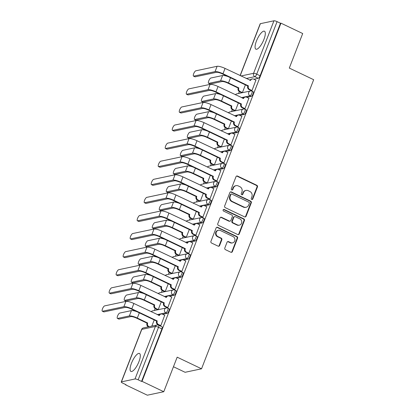 <?xml version="1.0" encoding="UTF-8"?>
<svg xmlns="http://www.w3.org/2000/svg" width="416" height="416" viewBox="0 0 416 416"><rect width="100%" height="100%" fill="white"/><g stroke="black" fill="none" stroke-linecap="round" stroke-linejoin="round"><path stroke-width="0.62" d="M251.716 199.467A0.874 0.811 78 0 0 252.772 199.025L257.462 186.935A1.253 1.154 78 0 0 256.833 185.286L237.526 176.072A1.253 1.154 78 0 0 236.012 176.701L231.322 188.786A0.874 0.811 78 0 0 232.253 190.003A0.874 0.811 78 0 0 232.825 189.504L233.433 187.938A4.004 3.697 78 0 1 236.033 185.661A4.004 3.697 78 0 1 238.274 185.936L239.886 186.706A4.004 3.697 78 0 1 241.904 191.984L241.296 193.549A0.874 0.811 78 0 0 242.232 194.766A0.874 0.811 78 0 0 242.798 194.267L243.407 192.702A4.004 3.697 78 0 1 246.007 190.419A4.004 3.697 78 0 1 248.248 190.7L249.86 191.464A4.004 3.697 78 0 1 251.878 196.747L251.274 198.307A0.874 0.811 78 0 0 251.716 199.467M251.956 199.534A0.874 0.811 78 0 0 252.294 199.129L256.984 187.039A1.253 1.154 78 0 0 256.35 185.39L237.047 176.176A1.253 1.154 78 0 0 236.59 176.067M232.008 190.013A0.874 0.811 78 0 0 232.346 189.608L232.95 188.042L233.433 187.938M241.982 194.776A0.874 0.811 78 0 0 242.32 194.366L242.928 192.8L243.407 192.702M263.931 39.411A9.948 3.12 -64.5 0 0 264.477 31.231A9.948 3.12 -64.5 0 0 256.454 40.997A9.948 3.12 -64.5 0 0 255.908 49.182A9.948 3.12 -64.5 0 0 263.931 39.411M138.939 361.66A9.948 3.12 -64.5 0 0 139.485 353.475A9.948 3.12 -64.5 0 0 131.461 363.246A9.948 3.12 -64.5 0 0 130.915 371.426A9.948 3.12 -64.5 0 0 138.939 361.66M224.812 248.014A1.253 1.154 78 0 0 225.441 249.662L230.859 252.247A1.253 1.154 78 0 0 232.372 251.623L237.583 238.196A1.253 1.154 78 0 0 236.948 236.543L217.646 227.328A1.253 1.154 78 0 0 216.128 227.958L210.922 241.384A1.253 1.154 78 0 0 211.552 243.032L218.098 246.152A1.253 1.154 78 0 0 219.612 245.528L221.837 239.782A1.253 1.154 78 0 0 221.208 238.134L217.963 236.584A3.349 3.089 78 0 1 216.05 233.158A3.349 3.089 78 0 1 218.447 230.266A3.349 3.089 78 0 1 220.324 230.495L233.033 236.564A3.349 3.089 78 0 1 234.946 239.99A3.349 3.089 78 0 1 232.549 242.882A3.349 3.089 78 0 1 230.672 242.653L228.556 241.639A1.253 1.154 78 0 0 227.042 242.268L224.812 248.014M280.956 23.156L302.697 33.535L289.302 68.078L313.669 79.706L201.536 368.8L177.169 357.172L163.769 391.716L142.022 381.337L280.956 23.156L280.472 23.254L277.087 21.637L256.719 74.152A2.548 0.801 115.5 0 1 254.862 76.669L246.21 78.504M244.587 216.861A1.253 1.154 78 0 0 246.1 216.237L251.306 202.81A1.253 1.154 78 0 0 250.676 201.162L231.369 191.942A1.253 1.154 78 0 0 229.856 192.572L224.645 205.998A1.253 1.154 78 0 0 225.28 207.646L244.587 216.861M244.442 220.501L239.236 233.927A1.253 1.154 78 0 1 237.723 234.551L218.416 225.337A1.253 1.154 78 0 1 217.786 223.688L220.012 217.942A1.253 1.154 78 0 1 221.525 217.318L229.356 221.057A1.253 1.154 78 0 0 230.87 220.428L232.352 216.616A1.253 1.154 78 0 0 231.717 214.968L223.569 211.078A0.874 0.811 78 0 1 223.694 209.425A0.874 0.811 78 0 1 224.182 209.482L243.812 218.852A1.253 1.154 78 0 1 244.442 220.501L243.963 220.605L238.758 234.031L239.236 233.927M163.769 391.716L147.326 395.2L125.58 384.821L125.689 384.545M239.34 91.536L238.581 93.491M232.326 109.616L231.566 111.571M225.311 127.702L224.552 129.657M218.301 145.782L217.542 147.737M211.286 163.868L210.527 165.823M204.272 181.948L203.512 183.903M197.257 200.034L196.498 201.989M190.242 218.114L189.483 220.069M183.227 236.2L182.473 238.155M176.218 254.28L175.458 256.235M169.203 272.366L168.444 274.321M162.188 290.446L161.429 292.401M155.173 308.532L154.414 310.487M148.158 326.612L148.039 326.929M173.456 366.735L185.094 372.289L201.536 368.8M142.022 381.337L141.544 381.436L138.159 379.818A2.548 0.567 -158.8 0 0 135.013 378.981L121.446 381.857A2.548 0.567 -158.8 0 0 121.254 381.976A2.548 0.567 -158.8 0 0 122.673 383.105L126.064 384.722L125.58 384.821M280.472 23.254L260.109 75.764A2.548 0.801 115.5 0 1 258.248 78.286L253.88 79.217M250.25 79.986L249.595 80.122M240.094 75.587L260.182 23.795A2.548 0.567 21.2 0 1 260.374 23.676L273.941 20.8A2.548 0.567 21.2 0 1 277.087 21.637M241.717 92.674L242.403 92.607L245.404 84.869M251.3 90.641L251.987 90.574L255.887 80.174M244.291 108.722L244.972 108.654L248.872 98.254M234.702 110.755L235.388 110.687L238.389 102.955M237.276 126.807L237.962 126.74L241.857 116.34M227.687 128.84L228.374 128.773L231.374 121.035M230.261 144.888L230.948 144.82L234.848 134.42M220.672 146.921L221.359 146.853L224.359 139.121M223.246 162.973L223.933 162.906L227.833 152.506M213.658 165.006L214.344 164.939L217.344 157.201M216.232 181.054L216.918 180.986L220.818 170.586M206.648 183.087L207.329 183.019L210.33 175.282M209.217 199.139L209.903 199.072L213.803 188.672M199.633 201.167L200.32 201.105L203.32 193.367M202.207 217.22L202.888 217.152L206.788 206.752M192.618 219.253L193.305 219.185L196.305 211.448M195.192 235.305L195.879 235.238L199.774 224.832M185.604 237.333L186.29 237.271L189.29 229.533M188.178 253.386L188.864 253.318L192.764 242.918M178.589 255.419L179.275 255.351L182.276 247.614M181.163 271.466L181.849 271.404L185.749 260.998M171.574 273.499L172.26 273.437L175.261 265.699M174.148 289.552L174.834 289.484L178.734 279.084M164.564 291.585L165.246 291.517L168.251 283.78M167.133 307.632L167.82 307.57L171.72 297.164M157.55 309.665L158.236 309.603L161.236 301.865M160.124 325.718L160.81 325.65L164.705 315.25M167.071 313.368L165.864 312.79A2.548 0.801 115.5 0 0 167.612 310.544A2.548 0.801 115.5 0 0 167.866 308.173L169.068 308.745A2.548 0.801 -64.5 0 1 168.813 311.116A2.548 0.801 -64.5 0 1 167.071 313.368L162.703 314.293M159.068 315.063L158.418 315.198M174.08 295.282L172.879 294.71A2.548 0.801 115.5 0 0 174.626 292.464A2.548 0.801 115.5 0 0 174.876 290.087L176.082 290.664A2.548 0.801 -64.5 0 1 175.828 293.036A2.548 0.801 -64.5 0 1 174.08 295.282L169.712 296.208M166.083 296.977L165.428 297.118M181.095 277.202L179.894 276.624A2.548 0.801 115.5 0 0 181.641 274.378A2.548 0.801 115.5 0 0 181.891 272.007L183.092 272.579A2.548 0.801 -64.5 0 1 182.842 274.95A2.548 0.801 -64.5 0 1 181.095 277.202L176.727 278.127M173.098 278.897L172.442 279.032M188.11 259.116L186.909 258.544A2.548 0.801 115.5 0 0 188.656 256.298A2.548 0.801 115.5 0 0 188.906 253.921L190.107 254.498A2.548 0.801 -64.5 0 1 189.857 256.87A2.548 0.801 -64.5 0 1 188.11 259.116L183.742 260.042M180.112 260.811L179.457 260.952M195.125 241.036L193.924 240.458A2.548 0.801 115.5 0 0 195.666 238.212A2.548 0.801 115.5 0 0 195.92 235.841L197.122 236.413A2.548 0.801 -64.5 0 1 196.872 238.789A2.548 0.801 -64.5 0 1 195.125 241.036L190.757 241.961M187.122 242.731L186.472 242.871M202.14 222.95L200.938 222.378A2.548 0.801 115.5 0 0 202.68 220.132A2.548 0.801 115.5 0 0 202.935 217.755L204.136 218.332A2.548 0.801 -64.5 0 1 203.882 220.704A2.548 0.801 -64.5 0 1 202.14 222.95L197.772 223.876M194.137 224.645L193.487 224.786M209.149 204.87L207.948 204.292A2.548 0.801 115.5 0 0 209.695 202.046A2.548 0.801 115.5 0 0 209.95 199.675L211.151 200.247A2.548 0.801 -64.5 0 1 210.896 202.623A2.548 0.801 -64.5 0 1 209.149 204.87L204.781 205.795M201.152 206.565L200.496 206.705M216.164 186.784L214.963 186.212A2.548 0.801 115.5 0 0 216.71 183.966A2.548 0.801 115.5 0 0 216.96 181.589L218.161 182.166A2.548 0.801 -64.5 0 1 217.911 184.538A2.548 0.801 -64.5 0 1 216.164 186.784L211.796 187.71M208.166 188.479L207.511 188.62M223.179 168.704L221.978 168.126A2.548 0.801 115.5 0 0 223.725 165.88A2.548 0.801 115.5 0 0 223.974 163.509L225.176 164.081A2.548 0.801 -64.5 0 1 224.926 166.457A2.548 0.801 -64.5 0 1 223.179 168.704L218.811 169.629M215.181 170.399L214.526 170.539M230.194 150.618L228.992 150.046A2.548 0.801 115.5 0 0 230.734 147.8A2.548 0.801 115.5 0 0 230.989 145.428L232.19 146A2.548 0.801 -64.5 0 1 231.941 148.372A2.548 0.801 -64.5 0 1 230.194 150.618L225.826 151.544M222.191 152.318L221.541 152.454M237.208 132.538L236.007 131.966A2.548 0.801 115.5 0 0 237.749 129.714A2.548 0.801 115.5 0 0 238.004 127.343L239.205 127.915A2.548 0.801 -64.5 0 1 238.95 130.291A2.548 0.801 -64.5 0 1 237.208 132.538L232.84 133.463M229.206 134.233L228.556 134.373M244.223 114.452L243.017 113.88A2.548 0.801 115.5 0 0 244.764 111.634A2.548 0.801 115.5 0 0 245.019 109.262L246.22 109.834A2.548 0.801 -64.5 0 1 245.965 112.206A2.548 0.801 -64.5 0 1 244.223 114.452L239.855 115.378M236.22 116.152L235.57 116.288M251.233 96.372L250.032 95.8A2.548 0.801 115.5 0 0 251.779 93.548A2.548 0.801 115.5 0 0 252.028 91.177L253.235 91.749A2.548 0.801 -64.5 0 1 252.98 94.125A2.548 0.801 -64.5 0 1 251.233 96.372L246.865 97.297M243.235 98.067L242.58 98.207M141.544 381.436L161.912 328.926A2.548 0.801 -64.5 0 0 162.053 326.83L158.662 325.213A2.548 0.801 115.5 0 1 158.527 327.309L138.159 379.818M151.824 326.123L154.222 319.946M246.007 190.419L245.528 190.523A4.004 3.697 78 0 0 242.928 192.8M236.033 185.661L235.555 185.76A4.004 3.697 78 0 0 232.95 188.042M245.04 216.97A1.253 1.154 78 0 0 245.617 216.336L250.827 202.909A1.253 1.154 78 0 0 250.198 201.261L230.89 192.046A1.253 1.154 78 0 0 230.433 191.937M249.319 203.346A0.874 0.811 78 0 0 248.877 202.192L231.93 194.1A0.874 0.811 78 0 0 230.87 194.537L230.23 196.191A4.004 3.697 78 0 0 232.253 201.469L243.833 206.996A4.004 3.697 78 0 0 246.08 207.272A4.004 3.697 78 0 0 248.68 204.994L249.319 203.346M231.442 194.038L230.963 194.142A0.874 0.811 78 0 0 230.391 194.641L230.87 194.537M246.08 207.272L245.596 207.376A4.004 3.697 78 0 1 243.355 207.1L231.769 201.568A4.004 3.697 78 0 1 229.752 196.29L230.391 194.641M238.176 234.666A1.253 1.154 78 0 0 238.758 234.031M230.058 221.14L229.58 221.244A1.253 1.154 78 0 1 228.878 221.156L221.047 217.417A1.253 1.154 78 0 0 220.594 217.308M243.963 220.605A1.253 1.154 78 0 0 243.334 218.956L223.704 209.586A0.874 0.811 78 0 0 223.465 209.513M237.484 224.931A3.349 3.089 78 0 0 239.356 225.165A3.349 3.089 78 0 0 241.753 222.269A3.349 3.089 78 0 0 239.845 218.847L235.362 216.71A1.253 1.154 78 0 0 233.849 217.334L232.372 221.146A1.253 1.154 78 0 0 233.002 222.794L237.484 224.931L237 225.035A3.349 3.089 78 0 0 238.878 225.264L239.356 225.165M234.666 216.622L234.182 216.726A1.253 1.154 78 0 0 233.371 217.438L233.849 217.334M237 225.035L232.523 222.898A1.253 1.154 78 0 1 231.894 221.25L233.371 217.438M232.549 242.882L232.071 242.986A3.349 3.089 78 0 1 230.194 242.752L228.077 241.743A1.253 1.154 78 0 0 227.62 241.634M218.447 230.266L217.968 230.365A3.349 3.089 78 0 0 215.571 233.262A3.349 3.089 78 0 0 217.485 236.688L217.963 236.584M218.551 246.262A1.253 1.154 78 0 0 219.133 245.632L221.359 239.886A1.253 1.154 78 0 0 220.73 238.233L217.485 236.688M231.317 252.356A1.253 1.154 78 0 0 231.894 251.722L237.104 238.295A1.253 1.154 78 0 0 236.47 236.647L217.162 227.432A1.253 1.154 78 0 0 216.71 227.323M228.134 76.627A6.438 1.43 -158.8 0 0 222.612 75.52L210.891 78.005A2.933 0.92 -64.5 0 0 208.884 80.59A2.933 0.92 -64.5 0 0 208.593 83.32A2.933 0.92 -64.5 0 0 208.822 83.335L210.241 84.016A2.933 0.92 115.5 0 1 210.012 83.996L208.593 83.32M241.831 92.726L239.455 91.593A2.548 2.356 -102 0 1 238.17 88.234L238.862 87.927L228.483 82.971A6.438 1.43 -158.8 0 0 220.542 80.855L208.822 83.335M238.862 87.927L238.794 88.104A2.548 2.356 78 0 0 240.079 91.463L242.414 92.576M210.241 84.016L221.962 81.531A4.784 1.061 21.2 0 1 227.859 83.106L238.238 88.062M256.001 80.226L253.672 79.113A2.548 2.356 78 0 0 250.583 80.387L225.056 68.411A6.438 1.43 -158.8 0 0 217.116 66.29L195.811 70.808A2.933 0.92 -64.5 0 0 193.804 73.393A2.933 0.92 -64.5 0 0 193.513 76.123A2.933 0.92 -64.5 0 0 193.742 76.138L195.161 76.82A2.933 0.92 115.5 0 1 194.932 76.799L193.513 76.123M251.415 90.693L249.044 89.56A2.548 2.356 -102 0 1 247.759 86.2L248.451 85.894L222.986 73.741A6.438 1.43 -158.8 0 0 215.051 71.625L193.742 76.138M195.161 76.82L216.471 72.301A4.784 1.061 21.2 0 1 222.368 73.876L247.827 86.029M250.042 80.335A2.548 2.356 -102 0 1 251.618 79.071L252.242 78.936M248.451 85.894L248.383 86.07A2.548 2.356 78 0 0 249.668 89.43L249.044 89.56M252.002 90.542L249.668 89.43M221.12 94.713A6.438 1.43 -158.8 0 0 215.597 93.605L203.876 96.091A2.933 0.92 -64.5 0 0 201.869 98.675A2.933 0.92 -64.5 0 0 201.578 101.4A2.933 0.92 -64.5 0 0 201.807 101.421L203.226 102.097A2.933 0.92 115.5 0 1 202.998 102.081L201.578 101.4M234.816 110.812L232.445 109.678A2.548 2.356 -102 0 1 231.156 106.314L231.847 106.012L221.468 101.057A6.438 1.43 -158.8 0 0 213.528 98.935L201.807 101.421M231.847 106.012L231.78 106.184A2.548 2.356 78 0 0 233.069 109.543L235.399 110.661M203.226 102.097L214.947 99.611A4.784 1.061 21.2 0 1 220.844 101.187L231.223 106.142M214.105 112.793A6.438 1.43 -158.8 0 0 208.582 111.686L196.862 114.171A2.933 0.92 -64.5 0 0 194.854 116.756A2.933 0.92 -64.5 0 0 194.563 119.486A2.933 0.92 -64.5 0 0 194.792 119.501L196.212 120.182A2.933 0.92 115.5 0 1 195.983 120.162L194.563 119.486M227.802 128.892L225.43 127.759A2.548 2.356 -102 0 1 224.141 124.4L224.832 124.093L214.453 119.137A6.438 1.43 -158.8 0 0 206.513 117.021L194.792 119.501M224.832 124.093L224.765 124.27A2.548 2.356 78 0 0 226.054 127.629L228.384 128.742M196.212 120.182L207.932 117.697A4.784 1.061 21.2 0 1 213.829 119.272L224.208 124.228M248.986 98.311L246.657 97.198A2.548 2.356 78 0 0 243.573 98.472L218.041 86.492A6.438 1.43 -158.8 0 0 210.106 84.375L188.796 88.889A2.933 0.92 -64.5 0 0 186.789 91.473A2.933 0.92 -64.5 0 0 186.498 94.203A2.933 0.92 -64.5 0 0 186.727 94.224L188.146 94.9A2.933 0.92 115.5 0 1 187.918 94.884L186.498 94.203M244.405 108.779L242.029 107.645A2.548 2.356 -102 0 1 240.744 104.286L241.436 103.979L215.977 91.827A6.438 1.43 -158.8 0 0 208.036 89.705L186.727 94.224M188.146 94.9L209.456 90.381A4.784 1.061 21.2 0 1 215.353 91.957L240.812 104.109M243.027 98.42A2.548 2.356 -102 0 1 244.603 97.152L245.227 97.022M241.436 103.979L241.368 104.151A2.548 2.356 78 0 0 242.653 107.515L242.029 107.645M244.988 108.628L242.653 107.515M241.972 116.392L239.642 115.279A2.548 2.356 78 0 0 236.558 116.553L211.032 104.577A6.438 1.43 -158.8 0 0 203.091 102.456L181.782 106.974A2.933 0.92 -64.5 0 0 179.774 109.559A2.933 0.92 -64.5 0 0 179.483 112.289A2.933 0.92 -64.5 0 0 179.712 112.304L181.137 112.986A2.933 0.92 115.5 0 1 180.903 112.965L179.483 112.289M237.39 126.859L235.019 125.726A2.548 2.356 -102 0 1 233.73 122.366L234.421 122.06L208.962 109.907A6.438 1.43 -158.8 0 0 201.022 107.791L179.712 112.304M181.137 112.986L202.441 108.467A4.784 1.061 21.2 0 1 208.338 110.042L233.797 122.195M236.012 116.501A2.548 2.356 -102 0 1 237.588 115.237L238.212 115.102M234.421 122.06L234.354 122.236A2.548 2.356 78 0 0 235.638 125.596L235.019 125.726M237.973 126.708L235.638 125.596M207.09 130.879A6.438 1.43 -158.8 0 0 201.568 129.771L189.847 132.257A2.933 0.92 -64.5 0 0 187.84 134.836A2.933 0.92 -64.5 0 0 187.548 137.566A2.933 0.92 -64.5 0 0 187.777 137.587L189.202 138.263A2.933 0.92 115.5 0 1 188.973 138.247L187.548 137.566M220.787 146.978L218.416 145.844A2.548 2.356 -102 0 1 217.131 142.48L217.818 142.178L207.438 137.223A6.438 1.43 -158.8 0 0 199.498 135.101L187.777 137.587M217.818 142.178L217.755 142.35A2.548 2.356 78 0 0 219.04 145.709L221.369 146.822M189.202 138.263L200.923 135.777A4.784 1.061 21.2 0 1 206.814 137.353L217.199 142.308M200.08 148.959A6.438 1.43 -158.8 0 0 194.553 147.852L182.832 150.337A2.933 0.92 -64.5 0 0 180.825 152.922A2.933 0.92 -64.5 0 0 180.539 155.652A2.933 0.92 -64.5 0 0 180.768 155.667L182.187 156.348A2.933 0.92 115.5 0 1 181.958 156.328L180.539 155.652M213.772 165.058L211.401 163.925A2.548 2.356 -102 0 1 210.116 160.566L210.808 160.259L200.424 155.303A6.438 1.43 -158.8 0 0 192.488 153.182L180.768 155.667M210.808 160.259L210.74 160.43A2.548 2.356 78 0 0 212.025 163.795L214.354 164.908M182.187 156.348L193.908 153.863A4.784 1.061 21.2 0 1 199.805 155.438L210.184 160.389M193.066 167.045A6.438 1.43 -158.8 0 0 187.543 165.937L175.822 168.418A2.933 0.92 -64.5 0 0 173.815 171.002A2.933 0.92 -64.5 0 0 173.524 173.732A2.933 0.92 -64.5 0 0 173.753 173.753L175.172 174.429A2.933 0.92 115.5 0 1 174.944 174.413L173.524 173.732M206.762 183.144L204.386 182.01A2.548 2.356 -102 0 1 203.102 178.646L203.793 178.344L193.414 173.389A6.438 1.43 -158.8 0 0 185.474 171.267L173.753 173.753M203.793 178.344L203.726 178.516A2.548 2.356 78 0 0 205.01 181.875L207.345 182.988M175.172 174.429L186.893 171.943A4.784 1.061 21.2 0 1 192.79 173.519L203.169 178.474M234.962 134.477L232.627 133.364A2.548 2.356 78 0 0 229.544 134.638L204.017 122.658A6.438 1.43 -158.8 0 0 196.076 120.541L174.767 125.055A2.933 0.92 -64.5 0 0 172.76 127.639A2.933 0.92 -64.5 0 0 172.468 130.369A2.933 0.92 -64.5 0 0 172.702 130.39L174.122 131.066A2.933 0.92 115.5 0 1 173.893 131.05L172.468 130.369M230.376 144.945L228.004 143.811A2.548 2.356 -102 0 1 226.715 140.447L227.406 140.145L201.947 127.993A6.438 1.43 -158.8 0 0 194.007 125.871L172.702 130.39M174.122 131.066L195.426 126.547A4.784 1.061 21.2 0 1 201.323 128.123L226.782 140.275M229.003 134.586A2.548 2.356 -102 0 1 230.578 133.318L231.197 133.188M227.406 140.145L227.339 140.317A2.548 2.356 78 0 0 228.628 143.681L228.004 143.811M230.958 144.794L228.628 143.681M227.947 152.558L225.612 151.445A2.548 2.356 78 0 0 222.529 152.719L197.002 140.743A6.438 1.43 -158.8 0 0 189.062 138.622L167.752 143.14A2.933 0.92 -64.5 0 0 165.745 145.725A2.933 0.92 -64.5 0 0 165.459 148.455A2.933 0.92 -64.5 0 0 165.688 148.47L167.107 149.152A2.933 0.92 115.5 0 1 166.878 149.131L165.459 148.455M223.361 163.025L220.99 161.892A2.548 2.356 -102 0 1 219.705 158.532L220.392 158.226L194.932 146.073A6.438 1.43 -158.8 0 0 186.992 143.952L165.688 148.47M167.107 149.152L188.417 144.633A4.784 1.061 21.2 0 1 194.308 146.208L219.773 158.361M221.988 152.667A2.548 2.356 -102 0 1 223.564 151.403L224.188 151.268M220.392 158.226L220.324 158.402A2.548 2.356 78 0 0 221.614 161.762L220.99 161.892M223.943 162.874L221.614 161.762M220.932 170.643L218.598 169.53A2.548 2.356 78 0 0 215.514 170.804L189.987 158.824A6.438 1.43 -158.8 0 0 182.047 156.707L160.742 161.221A2.933 0.92 -64.5 0 0 158.735 163.805A2.933 0.92 -64.5 0 0 158.444 166.535A2.933 0.92 -64.5 0 0 158.673 166.556L160.092 167.232A2.933 0.92 115.5 0 1 159.864 167.211L158.444 166.535M216.346 181.111L213.975 179.977A2.548 2.356 -102 0 1 212.69 176.613L213.382 176.311L187.918 164.159A6.438 1.43 -158.8 0 0 179.982 162.037L158.673 166.556M160.092 167.232L181.402 162.713A4.784 1.061 21.2 0 1 187.299 164.289L212.758 176.441M214.973 170.752A2.548 2.356 -102 0 1 216.549 169.484L217.173 169.354M213.382 176.311L213.314 176.483A2.548 2.356 78 0 0 214.599 179.842L213.975 179.977M216.928 180.955L214.599 179.842M186.051 185.125A6.438 1.43 -158.8 0 0 180.528 184.018L168.808 186.503A2.933 0.92 -64.5 0 0 166.8 189.088A2.933 0.92 -64.5 0 0 166.509 191.818A2.933 0.92 -64.5 0 0 166.738 191.833L168.158 192.514A2.933 0.92 115.5 0 1 167.929 192.494L166.509 191.818M199.748 201.224L197.376 200.091A2.548 2.356 -102 0 1 196.087 196.732L196.778 196.425L186.399 191.469A6.438 1.43 -158.8 0 0 178.459 189.348L166.738 191.833M196.778 196.425L196.711 196.596A2.548 2.356 78 0 0 197.995 199.961L200.33 201.074M168.158 192.514L179.878 190.029A4.784 1.061 21.2 0 1 185.775 191.604L196.154 196.555M213.918 188.724L211.588 187.611A2.548 2.356 78 0 0 208.499 188.885L182.972 176.909A6.438 1.43 -158.8 0 0 175.037 174.788L153.728 179.306A2.933 0.92 -64.5 0 0 151.72 181.891A2.933 0.92 -64.5 0 0 151.429 184.621A2.933 0.92 -64.5 0 0 151.658 184.636L153.078 185.318A2.933 0.92 115.5 0 1 152.849 185.297L151.429 184.621M209.331 199.191L206.96 198.058A2.548 2.356 -102 0 1 205.676 194.698L206.367 194.392L180.908 182.239A6.438 1.43 -158.8 0 0 172.968 180.118L151.658 184.636M153.078 185.318L174.387 180.799A4.784 1.061 21.2 0 1 180.284 182.374L205.743 194.522M207.958 188.833A2.548 2.356 -102 0 1 209.534 187.564L210.158 187.434M206.367 194.392L206.3 194.568A2.548 2.356 78 0 0 207.584 197.928L206.96 198.058M209.919 199.04L207.584 197.928M179.036 203.206A6.438 1.43 -158.8 0 0 173.514 202.098L161.793 204.584A2.933 0.92 -64.5 0 0 159.786 207.168A2.933 0.92 -64.5 0 0 159.494 209.898A2.933 0.92 -64.5 0 0 159.723 209.919L161.143 210.595A2.933 0.92 115.5 0 1 160.914 210.579L159.494 209.898M192.733 219.305L190.362 218.176A2.548 2.356 -102 0 1 189.072 214.812L189.764 214.505L179.384 209.555A6.438 1.43 -158.8 0 0 171.444 207.433L159.723 209.919M189.764 214.505L189.696 214.682A2.548 2.356 78 0 0 190.986 218.041L193.315 219.154M161.143 210.595L172.864 208.109A4.784 1.061 21.2 0 1 178.76 209.685L189.14 214.64M206.903 206.804L204.573 205.691A2.548 2.356 78 0 0 201.49 206.97L175.958 194.99A6.438 1.43 -158.8 0 0 168.022 192.868L146.713 197.387A2.933 0.92 -64.5 0 0 144.706 199.971A2.933 0.92 -64.5 0 0 144.414 202.701A2.933 0.92 -64.5 0 0 144.643 202.722L146.063 203.398A2.933 0.92 115.5 0 1 145.834 203.377L144.414 202.701M202.322 217.277L199.945 216.143A2.548 2.356 -102 0 1 198.661 212.779L199.352 212.477L173.893 200.325A6.438 1.43 -158.8 0 0 165.953 198.203L144.643 202.722M146.063 203.398L167.372 198.879A4.784 1.061 21.2 0 1 173.269 200.455L198.728 212.607M200.944 206.918A2.548 2.356 -102 0 1 202.519 205.65L203.143 205.52M199.352 212.477L199.285 212.649A2.548 2.356 78 0 0 200.569 216.008L199.945 216.143M202.904 217.121L200.569 216.008M172.021 221.291A6.438 1.43 -158.8 0 0 166.499 220.184L154.778 222.669A2.933 0.92 -64.5 0 0 152.771 225.254A2.933 0.92 -64.5 0 0 152.48 227.984A2.933 0.92 -64.5 0 0 152.708 227.999L154.133 228.68A2.933 0.92 115.5 0 1 153.899 228.66L152.48 227.984M185.718 237.39L183.347 236.257A2.548 2.356 -102 0 1 182.062 232.898L182.749 232.591L172.37 227.635A6.438 1.43 -158.8 0 0 164.429 225.514L152.708 227.999M182.749 232.591L182.681 232.762A2.548 2.356 78 0 0 183.971 236.127L186.3 237.24M154.133 228.68L165.849 226.195A4.784 1.061 21.2 0 1 171.746 227.77L182.13 232.721M199.888 224.89L197.558 223.777A2.548 2.356 78 0 0 194.475 225.051L168.948 213.075A6.438 1.43 -158.8 0 0 161.008 210.954L139.698 215.472A2.933 0.92 -64.5 0 0 137.691 218.057A2.933 0.92 -64.5 0 0 137.4 220.787A2.933 0.92 -64.5 0 0 137.628 220.802L139.053 221.484A2.933 0.92 115.5 0 1 138.824 221.463L137.4 220.787M195.307 235.357L192.936 234.224A2.548 2.356 -102 0 1 191.646 230.864L192.338 230.558L166.878 218.405A6.438 1.43 -158.8 0 0 158.938 216.284L137.628 220.802M139.053 221.484L160.358 216.965A4.784 1.061 21.2 0 1 166.254 218.54L191.714 230.688M193.929 224.999A2.548 2.356 -102 0 1 195.51 223.73L196.128 223.6M192.338 230.558L192.27 230.729A2.548 2.356 78 0 0 193.554 234.094L192.936 234.224M195.889 235.206L193.554 234.094M165.006 239.372A6.438 1.43 -158.8 0 0 159.484 238.264L147.763 240.75A2.933 0.92 -64.5 0 0 145.756 243.334A2.933 0.92 -64.5 0 0 145.465 246.064A2.933 0.92 -64.5 0 0 145.699 246.085L147.118 246.761A2.933 0.92 115.5 0 1 146.89 246.74L145.465 246.064M178.703 255.471L176.332 254.342A2.548 2.356 -102 0 1 175.048 250.978L175.739 250.671L165.355 245.721A6.438 1.43 -158.8 0 0 157.414 243.599L145.699 246.085M175.739 250.671L175.672 250.848A2.548 2.356 78 0 0 176.956 254.207L179.286 255.32M147.118 246.761L158.839 244.275A4.784 1.061 21.2 0 1 164.731 245.851L175.115 250.806M192.878 242.97L190.544 241.857A2.548 2.356 78 0 0 187.46 243.136L161.933 231.156A6.438 1.43 -158.8 0 0 153.993 229.034L132.683 233.553A2.933 0.92 -64.5 0 0 130.676 236.137A2.933 0.92 -64.5 0 0 130.39 238.867A2.933 0.92 -64.5 0 0 130.619 238.888L132.038 239.564A2.933 0.92 115.5 0 1 131.81 239.543L130.39 238.867M188.292 253.438L185.921 252.309A2.548 2.356 -102 0 1 184.631 248.945L185.323 248.643L159.864 236.491A6.438 1.43 -158.8 0 0 151.923 234.369L130.619 238.888M132.038 239.564L153.343 235.045A4.784 1.061 21.2 0 1 159.24 236.621L184.699 248.773M186.919 243.079A2.548 2.356 -102 0 1 188.495 241.816L189.119 241.68M185.323 248.643L185.255 248.815A2.548 2.356 78 0 0 186.545 252.174L185.921 252.309M188.874 253.287L186.545 252.174M157.997 257.457A6.438 1.43 -158.8 0 0 152.469 256.35L140.748 258.835A2.933 0.92 -64.5 0 0 138.741 261.42A2.933 0.92 -64.5 0 0 138.455 264.15A2.933 0.92 -64.5 0 0 138.684 264.165L140.104 264.846A2.933 0.92 115.5 0 1 139.875 264.826L138.455 264.15M171.688 273.556L169.317 272.423A2.548 2.356 -102 0 1 168.033 269.064L168.724 268.757L158.34 263.801A6.438 1.43 -158.8 0 0 150.405 261.68L138.684 264.165M168.724 268.757L168.657 268.928A2.548 2.356 78 0 0 169.941 272.293L172.276 273.406M140.104 264.846L151.824 262.361A4.784 1.061 21.2 0 1 157.721 263.936L168.1 268.887M185.864 261.056L183.529 259.943A2.548 2.356 78 0 0 180.445 261.217L154.918 249.241A6.438 1.43 -158.8 0 0 146.978 247.12L125.674 251.638A2.933 0.92 -64.5 0 0 123.661 254.223A2.933 0.92 -64.5 0 0 123.375 256.948A2.933 0.92 -64.5 0 0 123.604 256.968L125.024 257.65A2.933 0.92 115.5 0 1 124.795 257.629L123.375 256.948M181.277 271.523L178.906 270.39A2.548 2.356 -102 0 1 177.622 267.03L178.308 266.724L152.849 254.571A6.438 1.43 -158.8 0 0 144.908 252.45L123.604 256.968M125.024 257.65L146.333 253.131A4.784 1.061 21.2 0 1 152.225 254.706L177.689 266.854M179.904 261.165A2.548 2.356 -102 0 1 181.48 259.896L182.104 259.766M178.308 266.724L178.24 266.895A2.548 2.356 78 0 0 179.53 270.26L178.906 270.39M181.86 271.372L179.53 270.26M150.982 275.538A6.438 1.43 -158.8 0 0 145.46 274.43L133.739 276.916A2.933 0.92 -64.5 0 0 131.732 279.5A2.933 0.92 -64.5 0 0 131.44 282.23A2.933 0.92 -64.5 0 0 131.669 282.251L133.089 282.927A2.933 0.92 115.5 0 1 132.86 282.906L131.44 282.23M164.679 291.637L162.302 290.508A2.548 2.356 -102 0 1 161.018 287.144L161.71 286.837L151.33 281.887A6.438 1.43 -158.8 0 0 143.39 279.765L131.669 282.251M161.71 286.837L161.642 287.014A2.548 2.356 78 0 0 162.926 290.373L165.261 291.486M133.089 282.927L144.81 280.441A4.784 1.061 21.2 0 1 150.706 282.017L161.086 286.972M178.849 279.136L176.519 278.023A2.548 2.356 78 0 0 173.43 279.302L147.904 267.322A6.438 1.43 -158.8 0 0 139.963 265.2L118.659 269.719A2.933 0.92 -64.5 0 0 116.652 272.303A2.933 0.92 -64.5 0 0 116.36 275.033A2.933 0.92 -64.5 0 0 116.589 275.054L118.009 275.73A2.933 0.92 115.5 0 1 117.78 275.709L116.36 275.033M174.262 289.604L171.891 288.475A2.548 2.356 -102 0 1 170.607 285.111L171.298 284.804L145.834 272.657A6.438 1.43 -158.8 0 0 137.899 270.535L116.589 275.054M118.009 275.73L139.318 271.211A4.784 1.061 21.2 0 1 145.215 272.787L170.674 284.939M172.89 279.245A2.548 2.356 -102 0 1 174.465 277.982L175.089 277.846M171.298 284.804L171.231 284.981A2.548 2.356 78 0 0 172.515 288.34L171.891 288.475M174.845 289.453L172.515 288.34M143.967 293.623A6.438 1.43 -158.8 0 0 138.445 292.516L126.724 295.001A2.933 0.92 -64.5 0 0 124.717 297.586A2.933 0.92 -64.5 0 0 124.426 300.316A2.933 0.92 -64.5 0 0 124.654 300.331L126.074 301.012A2.933 0.92 115.5 0 1 125.845 300.992L124.426 300.316M157.664 309.722L155.293 308.589A2.548 2.356 -102 0 1 154.003 305.23L154.695 304.923L144.316 299.967A6.438 1.43 -158.8 0 0 136.375 297.846L124.654 300.331M154.695 304.923L154.627 305.094A2.548 2.356 78 0 0 155.912 308.459L158.246 309.572M126.074 301.012L137.795 298.527A4.784 1.061 21.2 0 1 143.692 300.097L154.071 305.053M171.834 297.222L169.504 296.109A2.548 2.356 78 0 0 166.421 297.383L140.889 285.407A6.438 1.43 -158.8 0 0 132.954 283.286L111.644 287.804A2.933 0.92 -64.5 0 0 109.637 290.389A2.933 0.92 -64.5 0 0 109.346 293.114A2.933 0.92 -64.5 0 0 109.574 293.134L110.994 293.816A2.933 0.92 115.5 0 1 110.765 293.795L109.346 293.114M167.248 307.689L164.876 306.556A2.548 2.356 -102 0 1 163.592 303.196L164.284 302.89L138.824 290.737A6.438 1.43 -158.8 0 0 130.884 288.616L109.574 293.134M110.994 293.816L132.304 289.297A4.784 1.061 21.2 0 1 138.2 290.867L163.66 303.02M165.875 297.331A2.548 2.356 -102 0 1 167.45 296.062L168.074 295.932M164.284 302.89L164.216 303.061A2.548 2.356 78 0 0 165.5 306.426L164.876 306.556M167.835 307.538L165.5 306.426M136.952 311.704A6.438 1.43 -158.8 0 0 131.43 310.596L119.709 313.082A2.933 0.92 -64.5 0 0 117.702 315.666A2.933 0.92 -64.5 0 0 117.411 318.396A2.933 0.92 -64.5 0 0 117.64 318.417L119.059 319.093A2.933 0.92 115.5 0 1 118.83 319.072L117.411 318.396M148.574 326.815L148.278 326.674A2.548 2.356 -102 0 1 146.988 323.31L147.68 323.003L137.301 318.053A6.438 1.43 -158.8 0 0 129.36 315.931L117.64 318.417M147.68 323.003L147.612 323.18A2.548 2.356 78 0 0 148.902 326.539L149.193 326.68M119.059 319.093L130.78 316.607A4.784 1.061 21.2 0 1 136.677 318.183L147.056 323.138M164.819 315.302L162.49 314.189A2.548 2.356 78 0 0 159.406 315.468L133.874 303.488A6.438 1.43 -158.8 0 0 125.939 301.366L104.629 305.885A2.933 0.92 -64.5 0 0 102.622 308.469A2.933 0.92 -64.5 0 0 102.331 311.199A2.933 0.92 -64.5 0 0 102.56 311.22L103.979 311.896A2.933 0.92 115.5 0 1 103.75 311.875L102.331 311.199M160.238 325.77L157.867 324.641A2.548 2.356 -102 0 1 156.577 321.277L157.269 320.97L131.81 308.823A6.438 1.43 -158.8 0 0 123.869 306.701L102.56 311.22M103.979 311.896L125.289 307.377A4.784 1.061 21.2 0 1 131.186 308.953L156.645 321.105M158.86 315.411A2.548 2.356 -102 0 1 160.436 314.148L161.06 314.012M157.269 320.97L157.201 321.147A2.548 2.356 78 0 0 158.486 324.506L157.867 324.641M160.82 325.619L158.486 324.506M252.294 199.129L252.772 199.025M232.346 189.608L232.825 189.504M242.32 194.366L242.798 194.267M135.013 378.981L155.381 326.472L141.814 329.347L121.446 381.857M258.248 78.286L254.862 76.669A2.548 2.356 78 0 1 253.573 73.31L273.941 20.8M240.937 75.988L253.573 73.31A2.548 0.567 21.2 0 1 256.719 74.152L260.109 75.764M260.374 23.676L240.219 75.644M167.866 308.173A2.548 2.548 0 0 0 166.239 307.98A2.548 2.356 -102 0 0 165.864 312.79L157.212 314.626M174.876 290.087A2.548 2.548 0 0 0 173.248 289.895A2.548 2.356 -102 0 0 172.879 294.71L164.226 296.546M181.891 272.007A2.548 2.548 0 0 0 180.263 271.814A2.548 2.356 -102 0 0 179.894 276.624L171.241 278.46M188.906 253.921A2.548 2.548 0 0 0 187.278 253.729A2.548 2.356 -102 0 0 186.909 258.544L178.256 260.38M195.92 235.841A2.548 2.548 0 0 0 194.293 235.648A2.548 2.356 -102 0 0 193.924 240.458L185.271 242.294M202.935 217.755A2.548 2.548 0 0 0 201.308 217.563A2.548 2.356 -102 0 0 200.938 222.378L192.28 224.214M209.95 199.675A2.548 2.548 0 0 0 208.322 199.482A2.548 2.356 -102 0 0 207.948 204.292L199.295 206.128M216.96 181.589A2.548 2.548 0 0 0 215.332 181.397A2.548 2.356 -102 0 0 214.963 186.212L206.31 188.048M223.974 163.509A2.548 2.548 0 0 0 222.347 163.316A2.548 2.356 -102 0 0 221.978 168.126L213.325 169.962M230.989 145.428A2.548 2.548 0 0 0 229.362 145.231A2.548 2.356 -102 0 0 228.992 150.046L220.34 151.882M238.004 127.343A2.548 2.548 0 0 0 236.376 127.15A2.548 2.356 -102 0 0 236.007 131.966L227.354 133.796M245.019 109.262A2.548 2.548 0 0 0 243.391 109.065A2.548 2.356 -102 0 0 243.017 113.88L234.364 115.716M252.028 91.177A2.548 2.548 0 0 0 250.401 90.984A2.548 2.356 -102 0 0 250.032 95.8L241.379 97.63M235.373 94.765A2.548 2.548 0 0 1 236.839 93.86A2.548 2.356 78 0 0 235.451 94.801M228.358 112.845A2.548 2.548 0 0 1 229.824 111.946A2.548 2.356 78 0 0 228.436 112.887M221.343 130.931A2.548 2.548 0 0 1 222.81 130.026A2.548 2.356 78 0 0 221.421 130.967M214.334 149.011A2.548 2.548 0 0 1 215.795 148.112A2.548 2.356 78 0 0 214.406 149.053M207.319 167.097A2.548 2.548 0 0 1 208.78 166.192A2.548 2.356 78 0 0 207.397 167.133M200.304 185.177A2.548 2.548 0 0 1 201.765 184.278A2.548 2.356 78 0 0 200.382 185.214M193.289 203.263A2.548 2.548 0 0 1 194.756 202.358A2.548 2.356 78 0 0 193.367 203.299M186.274 221.343A2.548 2.548 0 0 1 187.741 220.438A2.548 2.356 78 0 0 186.352 221.38M179.26 239.429A2.548 2.548 0 0 1 180.726 238.524A2.548 2.356 78 0 0 179.338 239.465M172.25 257.509A2.548 2.548 0 0 1 173.711 256.604A2.548 2.356 78 0 0 172.323 257.546M165.235 275.595A2.548 2.548 0 0 1 166.696 274.69A2.548 2.356 78 0 0 165.313 275.631M158.22 293.675A2.548 2.548 0 0 1 159.687 292.77A2.548 2.356 78 0 0 158.298 293.712M151.206 311.761A2.548 2.548 0 0 1 152.672 310.856A2.548 2.356 78 0 0 151.284 311.797M161.912 328.926L158.527 327.309A2.548 0.567 21.2 0 0 155.381 326.472A2.548 2.356 -102 0 1 157.035 325.021L143.473 327.896A2.548 2.548 0 0 0 141.622 329.467L121.254 381.976M141.622 329.467A2.548 0.567 -158.8 0 1 141.814 329.347A2.548 2.356 -102 0 1 143.473 327.896M237.047 176.176L237.526 176.072M256.35 185.39L256.833 185.286M256.984 187.039L257.462 186.935M230.89 192.046L231.369 191.942M250.198 201.261L250.676 201.162M250.827 202.909L251.306 202.81M245.617 216.336L246.1 216.237M229.752 196.29L230.23 196.191M231.769 201.568L232.253 201.469M243.355 207.1L243.833 206.996M221.047 217.417L221.525 217.318M228.878 221.156L229.356 221.057M223.704 209.586L224.182 209.482M243.334 218.956L243.812 218.852M231.894 221.25L232.372 221.146M232.523 222.898L233.002 222.794M228.077 241.743L228.556 241.639M230.194 242.752L230.672 242.653M220.73 238.233L221.208 238.134M221.359 239.886L221.837 239.782M219.133 245.632L219.612 245.528M217.162 227.432L217.646 227.328M236.47 236.647L236.948 236.543M237.104 238.295L237.583 238.196M231.894 251.722L232.372 251.623M230.506 77.761L228.483 82.971M239.455 91.593L240.079 91.463M238.17 88.234L238.794 88.104M222.612 75.52L220.542 80.855M250.583 80.387L250.286 80.454M222.986 73.741L225.056 68.411M248.383 86.07L247.759 86.2M215.051 71.625L217.116 66.29M223.491 95.841L221.468 101.057M232.445 109.678L233.069 109.543M231.156 106.314L231.78 106.184M215.597 93.605L213.528 98.935M216.476 113.927L214.453 119.137M225.43 127.759L226.054 127.629M224.141 124.4L224.765 124.27M208.582 111.686L206.513 117.021M243.573 98.472L243.272 98.535M215.977 91.827L218.041 86.492M241.368 104.151L240.744 104.286M208.036 89.705L210.106 84.375M236.558 116.553L236.257 116.62M208.962 109.907L211.032 104.577M234.354 122.236L233.73 122.366M201.022 107.791L203.091 102.456M209.461 132.007L207.438 137.223M218.416 145.844L219.04 145.709M217.131 142.48L217.755 142.35M201.568 129.771L199.498 135.101M202.446 150.093L200.424 155.303M211.401 163.925L212.025 163.795M210.116 160.566L210.74 160.43M194.553 147.852L192.488 153.182M195.432 168.173L193.414 173.389M204.386 182.01L205.01 181.875M203.102 178.646L203.726 178.516M187.543 165.937L185.474 171.267M229.544 134.638L229.242 134.701M201.947 127.993L204.017 122.658M227.339 140.317L226.715 140.447M194.007 125.871L196.076 120.541M222.529 152.719L222.232 152.781M194.932 146.073L197.002 140.743M220.324 158.402L219.705 158.532M186.992 143.952L189.062 138.622M215.514 170.804L215.218 170.867M187.918 164.159L189.987 158.824M213.314 176.483L212.69 176.613M179.982 162.037L182.047 156.707M188.422 186.259L186.399 191.469M197.376 200.091L197.995 199.961M196.087 196.732L196.711 196.596M180.528 184.018L178.459 189.348M208.499 188.885L208.203 188.947M180.908 182.239L182.972 176.909M206.3 194.568L205.676 194.698M172.968 180.118L175.037 174.788M181.407 204.339L179.384 209.555M190.362 218.176L190.986 218.041M189.072 214.812L189.696 214.682M173.514 202.098L171.444 207.433M201.49 206.97L201.188 207.033M173.893 200.325L175.958 194.99M199.285 212.649L198.661 212.779M165.953 198.203L168.022 192.868M174.392 222.42L172.37 227.635M183.347 236.257L183.971 236.127M182.062 232.898L182.681 232.762M166.499 220.184L164.429 225.514M194.475 225.051L194.173 225.113M166.878 218.405L168.948 213.075M192.27 230.729L191.646 230.864M158.938 216.284L161.008 210.954M167.378 240.505L165.355 245.721M176.332 254.342L176.956 254.207M175.048 250.978L175.672 250.848M159.484 238.264L157.414 243.599M187.46 243.136L187.158 243.199M159.864 236.491L161.933 231.156M185.255 248.815L184.631 248.945M151.923 234.369L153.993 229.034M160.363 258.586L158.34 263.801M169.317 272.423L169.941 272.293M168.033 269.064L168.657 268.928M152.469 256.35L150.405 261.68M180.445 261.217L180.149 261.279M152.849 254.571L154.918 249.241M178.24 266.895L177.622 267.03M144.908 252.45L146.978 247.12M153.348 276.671L151.33 281.887M162.302 290.508L162.926 290.373M161.018 287.144L161.642 287.014M145.46 274.43L143.39 279.765M173.43 279.302L173.134 279.365M145.834 272.657L147.904 267.322M171.231 284.981L170.607 285.111M137.899 270.535L139.963 265.2M146.338 294.752L144.316 299.967M155.293 308.589L155.912 308.459M154.003 305.23L154.627 305.094M138.445 292.516L136.375 297.846M166.421 297.383L166.119 297.445M138.824 290.737L140.889 285.407M164.216 303.061L163.592 303.196M130.884 288.616L132.954 283.286M139.324 312.837L137.301 318.053M148.278 326.674L148.902 326.539M146.988 323.31L147.612 323.18M131.43 310.596L129.36 315.931M159.406 315.468L159.104 315.531M131.81 308.823L133.874 303.488M157.201 321.147L156.577 321.277M123.869 306.701L125.939 301.366M236.839 93.86L250.401 90.984M229.824 111.946L243.391 109.065M222.81 130.026L236.376 127.15M215.795 148.112L229.362 145.231M208.78 166.192L222.347 163.316M201.765 184.278L215.332 181.397M194.756 202.358L208.322 199.482M187.741 220.438L201.308 217.563M180.726 238.524L194.293 235.648M173.711 256.604L187.278 253.729M166.696 274.69L180.263 271.814M159.687 292.77L173.248 289.895M152.672 310.856L166.239 307.98M158.662 325.213A2.548 2.548 0 0 0 157.035 325.021"/></g></svg>
